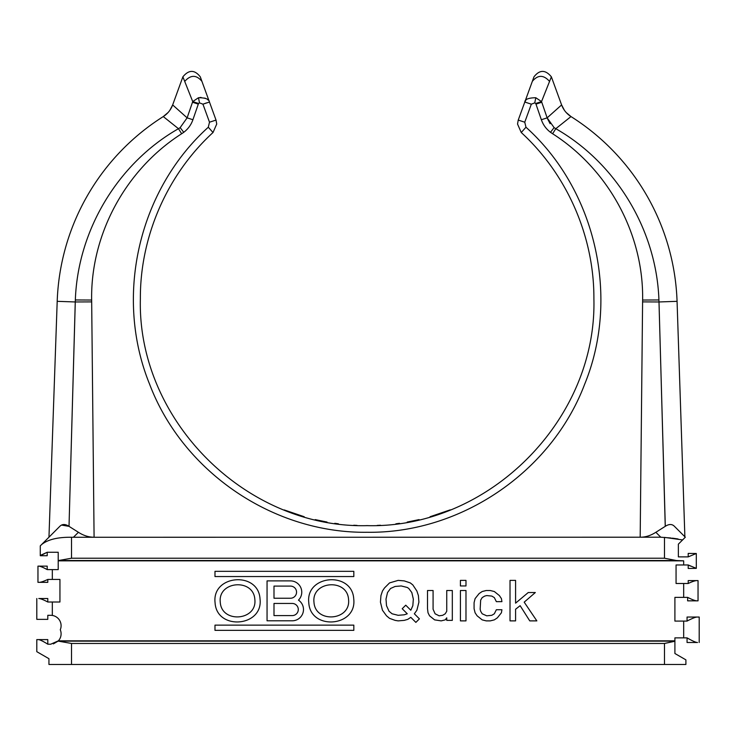 <?xml version="1.0" encoding="UTF-8"?>
<svg xmlns="http://www.w3.org/2000/svg" width="736" height="736" viewBox="0 0 736 736"><rect width="100%" height="100%" fill="white"/><g stroke="black" fill="none" stroke-linecap="round" stroke-linejoin="round"><path stroke-width="1.1" d="M71.512 664.479L71.512 643.457L664.488 643.457L674.903 641.258L674.903 653.504L685.897 659.852L685.897 664.479L48.944 664.479L48.944 658.692L36.8 651.682L48.944 658.692M450.248 509.855L430.109 516.718M419.069 519.607L407.256 522.063M399.51 523.314L396.722 523.701L399.51 523.314M407.201 522.072L418.986 519.625M430.063 516.727L449.797 510.03M334.76 523.314L338.394 523.811M353.74 525.246L357.061 525.412M366.114 525.633L368.12 525.633M377.209 525.412L380.53 525.246M395.876 523.811L396.722 523.701M284.252 509.947L304.161 516.718M315.201 519.607L327.005 522.063M337.548 523.701L334.77 523.314M327.06 522.072L315.275 519.625M304.198 516.727L284.206 509.928M216.025 120.078L209.466 102.037L216.025 120.078L216.724 124.034L216.025 120.078L209.502 122.204L208.288 127.218L213.017 132.517L216.724 124.034L213.017 132.517C167.136 174.561 140.024 236.652 140.364 298.871C137.264 420.09 245.916 528.715 367.135 525.642C488.345 528.715 597.006 420.09 593.897 298.871C594.237 236.652 567.125 174.561 521.244 132.517L525.973 127.218L524.759 122.204L518.236 120.078L532.33 81.356L518.236 120.078L517.537 124.034L521.244 132.517L517.537 124.034M526.01 127.264C595.645 189.814 620.319 297.224 584.678 384.174C551.696 471.518 461.168 533.572 367.218 532.275C273.24 533.517 182.868 471.932 149.62 384.247C114.062 296.847 138.331 190.468 208.251 127.264M593.897 298.871C594.237 236.652 567.125 174.561 521.244 132.517L525.973 127.218M179.326 128.184L178.471 128.699C118.671 162.794 77.832 229.292 75.339 299.957C77.832 229.292 118.671 162.794 178.471 128.699L179.786 127.88M163.272 116.573L168.075 112.525L163.272 116.573C167.688 113.721 170.816 109.839 172.666 104.926L187.119 117.852L192.915 119.729C191.13 124.835 188.076 129.021 183.761 132.314L181.645 133.75L178.471 128.699L163.272 116.573A227.93 227.93 0 0 0 57.196 301.328L75.256 301.962L75.339 299.957L69.018 526.35L75.256 301.962L91.678 301.889L91.65 300.04L75.339 299.957M191.645 104.705L187.22 117.567M206.522 102.911L202.943 104.172L199.502 102.874L198.527 103.463L192.915 119.729M199.907 97.492L201.103 97.446M204.737 98.081L205.445 98.357M207.57 99.581L208.076 100.013M183.761 132.314L180.164 127.613L187.119 117.852L192.722 101.577L198.472 97.732C205.427 97.713 209.088 99.148 209.466 102.037L201.931 81.356L209.466 102.037L202.943 104.172L209.502 122.204M181.645 133.75C125.203 169.795 90.51 234.922 91.65 300.04M91.678 301.889L94.088 537.206C88.844 537.262 83.619 535.624 78.412 532.294L69.018 526.35L61.548 525.081M671.103 538.016L660.772 537.206L71.512 537.262C57.794 537.087 47.812 539.525 41.566 544.594L59.782 526.378C62.192 523.912 65.274 523.903 69.018 526.35M660.772 537.206L655.859 532.294C650.587 535.633 645.362 537.28 640.182 537.206L642.592 301.889L659.005 301.962L665.243 526.35L661.186 528.899M552.616 133.75L550.5 132.314L554.107 127.613L555.79 128.699L552.616 133.75C609.068 169.795 643.752 234.913 642.62 300.04L642.592 301.889M524.805 102.037C524.878 99.286 528.54 97.851 535.799 97.732L541.54 101.577L535.744 103.463L534.759 102.874L531.328 104.172L524.805 102.037L525.762 100.436M192.722 101.577L184.718 81.42L192.722 101.577L198.527 103.463M57.196 301.328L48.962 537.197L40.268 545.882L40.268 555.432L47.214 552.248L58.208 552.248L58.208 560.584L71.512 558.228L71.512 537.262M52.32 569.6L47.214 569.6C42.918 567.272 40.048 566.113 38.603 566.131L37.959 566.131L37.959 582.332L39.22 582.332C40.802 582.332 43.663 581.376 47.794 579.434L52.32 579.434L52.32 569.6L58.208 569.6L58.208 560.584M45.448 553.168L40.268 555.717L47.214 555.717L47.214 552.248M665.298 526.323L658.932 299.957C656.42 229.282 615.59 162.803 555.79 128.699L570.989 116.573A227.93 227.93 0 0 1 677.065 301.328L684.903 537.62M678.04 538.954L672.327 538.154M690.359 566.048L688.206 564.972L683.68 564.972L683.68 560.85L676.412 560.528L664.488 558.228L71.512 558.228M696.311 568.358L688.206 568.45L688.206 564.972L696.311 568.358L696.311 553.5L688.206 556.876L678.371 556.876L678.371 544.152L685.317 537.206L674.489 526.378C672.106 523.912 669.024 523.903 665.243 526.35L655.859 532.294M664.488 558.228L664.488 537.39L682.594 539.93M554.107 127.613L547.142 117.852L541.356 119.738L535.744 103.463M541.53 101.559L549.553 81.42C543.619 74.704 537.878 74.686 532.33 81.356L533.977 76.829C539.635 69.598 545.431 69.598 551.374 76.829L541.54 101.577L547.142 117.852L561.605 104.926L564.402 110.28L561.605 104.926C563.454 109.839 566.582 113.721 570.989 116.573L566.196 112.525M549.553 81.42L551.374 76.829L561.605 104.926M547.299 118.303L550.105 123.685M684.149 536.038L680.616 532.505L684.149 536.038M58.208 560.85L683.68 560.85M674.903 641.258L674.903 637.864L683.68 637.864L683.68 621.092L674.903 621.092L674.903 597.374L683.68 597.374L683.68 583.492L676.062 583.492L676.062 564.972L683.68 564.972M674.903 640.826L58.383 640.826L50.683 644.23L48.916 644.23M51.014 615.305L52.32 615.434A10.414 10.414 0 0 1 60.278 629.768A10.414 10.414 0 0 1 58.383 640.826M52.32 615.434L52.32 602.002L47.794 602.002C43.332 599.674 40.333 598.515 38.796 598.524L47.794 598.524L47.794 602.002M52.32 579.434L59.938 579.434L59.938 602.002L52.32 602.002M690.101 639.538L687.056 637.864C692.456 640.973 695.943 642.519 697.516 642.491L687.056 642.491L687.056 637.864L683.68 637.864M53.369 643.88L58.126 641.102L71.512 643.457M47.794 579.434L47.794 582.332L39.22 582.332L47.794 582.332M38.603 566.131L47.214 566.131L47.214 569.6L44.776 568.348M36.8 598.524L36.8 619.353L47.794 619.353L47.794 615.305L50.683 615.305M36.8 651.682L36.8 639.602L38.208 639.602C39.643 639.566 42.844 641.093 47.803 644.193L50.683 644.23M36.8 639.602L47.794 639.602L47.803 644.193M699.2 617.044L697.194 617.044C695.557 617.035 692.171 618.378 687.056 621.092L687.056 617.044L699.2 617.044L699.2 642.491M683.68 621.092L687.056 621.092M690.258 598.616L687.626 597.374L683.68 597.374M683.68 583.492L688.206 583.492L688.206 580.594L698.041 580.594L698.041 600.843L697.01 600.843C695.391 600.852 692.263 599.693 687.626 597.374L687.626 600.843L697.01 600.843M696.78 580.594L696.78 580.594C695.198 580.594 692.337 581.55 688.206 583.492M696.311 553.5L688.206 553.408L688.206 556.876M290.481 580.888L267.058 580.888L267.058 620.798L292.22 620.798A11.279 11.279 0 0 0 298.466 600.134A11.279 11.279 0 0 0 290.481 580.888M292.22 615.59L273.994 615.59L273.994 603.446L292.22 603.446A6.072 6.072 0 0 1 298.292 609.518A6.072 6.072 0 0 1 292.22 615.59M290.481 586.095A6.072 6.072 0 0 1 296.553 592.167A6.072 6.072 0 0 1 290.481 598.239L273.994 598.239L273.994 586.095L290.481 586.095M214.986 630.347L214.986 625.14L353.823 625.14L353.823 630.347L214.986 630.347M308.789 602.738C310.353 630.752 357.135 626.98 353.74 598.948C352.176 570.934 305.403 574.706 308.789 602.738M348.551 599.408C351.035 620.77 315.275 623.576 313.978 602.278C311.494 580.916 347.254 578.11 348.551 599.408M215.078 602.738C216.642 630.752 263.414 626.98 260.029 598.948C258.465 570.934 211.683 574.706 215.078 602.738M254.84 599.408C257.324 620.77 221.564 623.576 220.266 602.278C217.782 580.916 253.543 578.11 254.84 599.408M353.823 571.338L353.823 576.546L214.986 576.546L214.986 571.338L353.823 571.338M510.02 580.382L510.02 620.88L515.586 620.88L515.586 609.233L520.14 605.691L529.764 620.88L536.848 620.88L524.188 602.149L535.33 592.535L528.246 592.535L515.586 603.161L515.586 580.382L510.02 580.382M494.325 591.523L490.277 590.511L486.229 590.511L482.181 591.523L479.145 593.547L475.097 598.607L474.085 602.655L474.085 608.727L475.097 612.775L477.121 615.82L482.181 619.868L486.229 620.88L490.277 620.88L494.325 619.868L497.361 617.844L501.418 612.775L501.924 609.739L496.349 609.739L494.325 613.787L491.795 615.305L486.735 615.82L482.181 613.787L480.663 611.257L480.157 609.233L480.663 600.125L482.181 597.595L484.711 596.077L486.735 595.571L491.795 596.077L494.325 597.595L496.349 601.643L501.924 601.643L501.418 598.607L499.385 595.571L494.325 591.523M460.414 620.88L465.98 620.88L465.98 590.511L460.414 590.511L460.414 620.88M465.98 585.948L465.98 580.382L460.414 580.382L460.414 585.948L465.98 585.948M427.515 608.727L427.515 590.511L433.081 590.511L433.081 609.233L435.105 613.787L439.153 615.82L442.695 615.305L445.225 613.787L446.743 611.257L446.743 590.511L452.318 590.511L452.318 620.374L446.743 620.374L446.743 617.844L445.225 619.868L441.177 620.88L434.599 619.868L429.539 615.82L428.021 612.775L427.515 608.727M395.112 620.374L398.158 620.88L404.23 620.374L407.772 619.362L410.808 617.338L415.868 622.398L419.41 618.856L414.35 613.787L416.88 610.245L418.904 602.149L418.398 595.571L416.88 591.017L412.832 584.936L410.302 582.912L404.23 580.888L398.158 580.382L389.546 582.912L384.486 587.972L382.462 591.017L380.944 595.571L380.438 602.149L382.462 610.245L386.51 615.82L389.546 618.35L395.112 620.374M413.338 599.113L412.832 605.691L410.808 610.245L405.748 605.185L402.206 608.727L407.266 613.787L404.23 614.799L398.158 615.305L392.076 613.787L389.04 611.257L386.51 605.691L386.004 599.113L387.522 592.535L390.558 588.478L395.112 586.454L401.194 585.948L407.266 587.466L408.784 588.478L411.82 592.535L413.338 599.113M184.718 81.42C190.642 74.704 196.383 74.686 201.931 81.356L200.284 76.829C194.626 69.598 188.83 69.598 182.887 76.829L184.718 81.42L182.887 76.829L172.666 104.926L169.86 110.29M40.268 555.717L47.214 555.717M550.5 132.314C546.186 129.021 543.131 124.835 541.356 119.738M531.328 104.172L524.759 122.204M198.472 97.732L199.502 102.874M198.297 104.126L192.492 102.249M78.412 532.294L73.49 537.206M642.62 300.04L658.932 299.957M541.779 102.249L535.964 104.126M535.799 97.732L534.759 102.874M659.005 301.962L677.065 301.328M59.588 560.528L676.412 560.528M664.488 643.457L664.488 664.479M674.903 641.148L59.588 641.148M209.466 102.037L201.931 81.356"/></g></svg>
